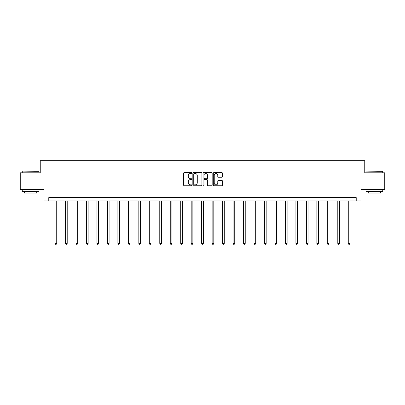 <?xml version="1.0" encoding="UTF-8"?>
<svg xmlns="http://www.w3.org/2000/svg" width="405" height="405" viewBox="0 0 405 405"><rect width="100%" height="100%" fill="white"/><g stroke="black" fill="none" stroke-linecap="round" stroke-linejoin="round"><path stroke-width="0.61" d="M191.762 173.041A0.461 0.461 0 0 0 191.297 172.576L184.3 172.576A0.658 0.658 0 0 0 183.637 173.239L183.637 185.095A0.658 0.658 0 0 0 184.3 185.753L191.297 185.753A0.461 0.461 0 0 0 191.762 185.293A0.461 0.461 0 0 0 191.297 184.832L190.39 184.832A2.106 2.106 0 0 1 188.285 182.726L188.285 181.739A2.106 2.106 0 0 1 190.39 179.628L191.297 179.628A0.461 0.461 0 0 0 191.762 179.167A0.461 0.461 0 0 0 191.297 178.706L190.39 178.706A2.106 2.106 0 0 1 188.285 176.595L188.285 175.608A2.106 2.106 0 0 1 190.39 173.502L191.297 173.502A0.461 0.461 0 0 0 191.762 173.041M221.758 177.223A0.658 0.658 0 0 0 222.416 176.565L222.416 173.239A0.658 0.658 0 0 0 221.758 172.576L213.982 172.576A0.658 0.658 0 0 0 213.324 173.239L213.324 185.095A0.658 0.658 0 0 0 213.982 185.753L221.758 185.753A0.658 0.658 0 0 0 222.416 185.095L222.416 181.076A0.658 0.658 0 0 0 221.758 180.417L218.427 180.417A0.658 0.658 0 0 0 217.769 181.076L217.769 183.07A1.762 1.762 0 0 1 216.007 184.832A1.762 1.762 0 0 1 214.245 183.07L214.245 175.264A1.762 1.762 0 0 1 216.007 173.502A1.762 1.762 0 0 1 217.769 175.264L217.769 176.565A0.658 0.658 0 0 0 218.427 177.223L221.758 177.223M356.223 200.981L360.921 200.981L360.921 189.57L384.75 189.57L384.75 172.788L364.748 172.788L364.748 160.709L40.252 160.709L40.252 172.788L20.25 172.788L20.25 189.57L44.079 189.57L44.079 200.981L356.223 200.981L356.223 197.625L48.777 197.625L48.777 200.981M201.923 173.239A0.658 0.658 0 0 0 201.265 172.576L193.489 172.576A0.658 0.658 0 0 0 192.831 173.239L192.831 185.095A0.658 0.658 0 0 0 193.489 185.753L201.265 185.753A0.658 0.658 0 0 0 201.923 185.095L201.923 173.239M203.735 172.576L211.511 172.576A0.658 0.658 0 0 1 212.169 173.239L212.169 185.095A0.658 0.658 0 0 1 211.511 185.753L208.185 185.753A0.658 0.658 0 0 1 207.522 185.095L207.522 180.286A0.658 0.658 0 0 0 206.864 179.628L204.657 179.628A0.658 0.658 0 0 0 203.998 180.286L203.998 185.293A0.461 0.461 0 0 1 203.538 185.753A0.461 0.461 0 0 1 203.077 185.293L203.077 173.239A0.658 0.658 0 0 1 203.735 172.576M194.213 173.502A0.461 0.461 0 0 0 193.752 173.963L193.752 184.371A0.461 0.461 0 0 0 194.213 184.832L195.169 184.832A2.106 2.106 0 0 0 197.281 182.726L197.281 175.608A2.106 2.106 0 0 0 195.169 173.502L194.213 173.502M207.522 175.294A1.762 1.762 0 0 0 205.76 173.532A1.762 1.762 0 0 0 203.998 175.294L203.998 178.048A0.658 0.658 0 0 0 204.657 178.706L206.864 178.706A0.658 0.658 0 0 0 207.522 178.048L207.522 175.294M55.055 200.981L55.055 243.42L56.735 243.42L56.735 200.981M56.735 243.42L56.229 244.291L55.561 244.291L55.055 243.42M22.467 171.112L39.047 171.315L22.467 171.112M30.653 191.585L22.265 191.585L22.265 189.904L39.047 189.904L39.047 191.585L30.653 191.585M36.698 191.585L36.698 193.129L24.614 193.129L24.614 191.585M366.155 171.112L382.735 171.315L366.155 171.112M374.347 191.585L365.953 191.585L365.953 189.904L382.735 189.904L382.735 191.585L374.347 191.585M380.386 191.585L380.386 193.129L368.302 193.129L368.302 191.585M65.529 200.981L65.529 243.42L67.205 243.42L67.205 200.981M67.205 243.42L66.703 244.291L66.03 244.291L65.529 243.42M75.998 200.981L75.998 243.42L77.679 243.42L77.679 200.981M77.679 243.42L77.173 244.291L76.504 244.291L75.998 243.42M86.473 200.981L86.473 243.42L88.148 243.42L88.148 200.981M88.148 243.42L87.647 244.291L86.974 244.291L86.473 243.42M96.942 200.981L96.942 243.42L98.623 243.42L98.623 200.981M98.623 243.42L98.116 244.291L97.448 244.291L96.942 243.42M107.416 200.981L107.416 243.42L109.092 243.42L109.092 200.981M109.092 243.42L108.591 244.291L107.917 244.291L107.416 243.42M117.885 200.981L117.885 243.42L119.566 243.42L119.566 200.981M119.566 243.42L119.06 244.291L118.392 244.291L117.885 243.42M128.36 200.981L128.36 243.42L130.035 243.42L130.035 200.981M130.035 243.42L129.534 244.291L128.861 244.291L128.36 243.42M138.829 200.981L138.829 243.42L140.51 243.42L140.51 200.981M140.51 243.42L140.003 244.291L139.335 244.291L138.829 243.42M149.303 200.981L149.303 243.42L150.979 243.42L150.979 200.981M150.979 243.42L150.478 244.291L149.804 244.291L149.303 243.42M159.773 200.981L159.773 243.42L161.453 243.42L161.453 200.981M161.453 243.42L160.947 244.291L160.279 244.291L159.773 243.42M170.247 200.981L170.247 243.42L171.923 243.42L171.923 200.981M171.923 243.42L171.421 244.291L170.748 244.291L170.247 243.42M180.716 200.981L180.716 243.42L182.397 243.42L182.397 200.981M182.397 243.42L181.891 244.291L181.222 244.291L180.716 243.42M191.19 200.981L191.19 243.42L192.866 243.42L192.866 200.981M192.866 243.42L192.365 244.291L191.692 244.291L191.19 243.42M201.66 200.981L201.66 243.42L203.34 243.42L203.34 200.981M203.34 243.42L202.834 244.291L202.166 244.291L201.66 243.42M212.134 200.981L212.134 243.42L213.81 243.42L213.81 200.981M213.81 243.42L213.308 244.291L212.635 244.291L212.134 243.42M222.603 200.981L222.603 243.42L224.284 243.42L224.284 200.981M224.284 243.42L223.778 244.291L223.109 244.291L222.603 243.42M233.077 200.981L233.077 243.42L234.753 243.42L234.753 200.981M234.753 243.42L234.252 244.291L233.579 244.291L233.077 243.42M243.547 200.981L243.547 243.42L245.227 243.42L245.227 200.981M245.227 243.42L244.721 244.291L244.053 244.291L243.547 243.42M254.021 200.981L254.021 243.42L255.697 243.42L255.697 200.981M255.697 243.42L255.196 244.291L254.522 244.291L254.021 243.42M264.49 200.981L264.49 243.42L266.171 243.42L266.171 200.981M266.171 243.42L265.665 244.291L264.997 244.291L264.49 243.42M274.965 200.981L274.965 243.42L276.64 243.42L276.64 200.981M276.64 243.42L276.139 244.291L275.466 244.291L274.965 243.42M285.434 200.981L285.434 243.42L287.115 243.42L287.115 200.981M287.115 243.42L286.608 244.291L285.94 244.291L285.434 243.42M295.908 200.981L295.908 243.42L297.584 243.42L297.584 200.981M297.584 243.42L297.083 244.291L296.409 244.291L295.908 243.42M306.377 200.981L306.377 243.42L308.058 243.42L308.058 200.981M308.058 243.42L307.552 244.291L306.884 244.291L306.377 243.42M316.852 200.981L316.852 243.42L318.527 243.42L318.527 200.981M318.527 243.42L318.026 244.291L317.353 244.291L316.852 243.42M327.321 200.981L327.321 243.42L329.002 243.42L329.002 200.981M329.002 243.42L328.495 244.291L327.827 244.291L327.321 243.42M337.795 200.981L337.795 243.42L339.471 243.42L339.471 200.981M339.471 243.42L338.97 244.291L338.296 244.291L337.795 243.42M348.265 200.981L348.265 243.42L349.945 243.42L349.945 200.981M349.945 243.42L349.439 244.291L348.771 244.291L348.265 243.42M22.265 172.788L22.265 171.315M26.092 189.904L26.092 189.57M35.22 189.904L35.22 189.57M39.047 172.788L39.047 171.315M365.953 172.788L365.953 171.315M369.78 189.904L369.78 189.57M378.908 189.904L378.908 189.57M382.735 172.788L382.735 171.315"/></g></svg>
